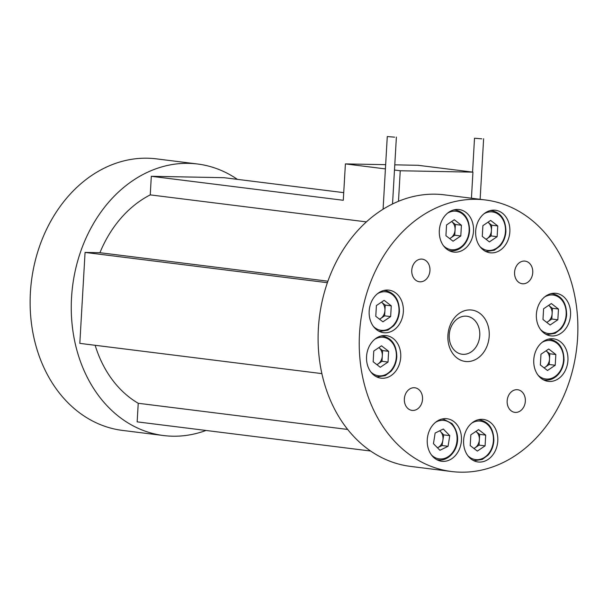 <?xml version="1.0" encoding="UTF-8"?>
<svg xmlns="http://www.w3.org/2000/svg" width="608" height="608" viewBox="0 0 608 608"><rect width="100%" height="100%" fill="white"/><g stroke="black" fill="none" stroke-linecap="round" stroke-linejoin="round"><path stroke-width="0.91" d="M481.81 138.829L474.514 138.221L481.81 138.829M394.569 137.157L387.273 136.557L394.569 137.157M237.378 179.352A136.83 108.847 97.1 0 0 197.547 164L156.408 158.863A136.83 108.847 97.1 0 0 30.4 292.547A136.83 108.847 97.1 0 0 122.482 430.411L163.62 435.548A136.83 108.847 97.1 0 0 206.006 430.464M197.547 164A136.83 108.847 97.1 0 0 71.539 297.692A136.83 108.847 97.1 0 0 163.62 435.548M379.445 319.139A9.325 7.418 97.1 0 0 380.737 318.448A9.325 7.418 97.1 0 0 384.925 310.46L385.229 305.094L391.263 305.847L384.142 300.337L376.398 305.566L375.782 316.304L382.903 321.814L390.648 316.586L391.263 305.847M376.823 364.618A9.325 7.418 97.1 0 0 378.115 363.918A9.325 7.418 97.1 0 0 382.303 355.938L382.607 350.565L388.641 351.325L381.52 345.808L373.776 351.036L373.16 361.775L380.281 367.285L388.026 362.064L388.641 351.325M448.073 446.272L449.76 435.64L443.293 429.02L435.138 433.04L433.458 443.673L439.926 450.292L448.073 446.272L442.039 445.52L443.726 434.887L440.488 431.574A9.325 7.418 97.1 0 0 439.63 430.829M473.883 448.415A9.325 7.418 97.1 0 0 475.175 447.724A9.325 7.418 97.1 0 0 479.355 439.744L479.666 434.37L485.701 435.123L478.572 429.613L470.835 434.842L470.212 445.58L477.333 451.09L485.078 445.862L485.701 435.123M544.031 367.81A9.325 7.418 97.1 0 0 545.323 367.118A9.325 7.418 97.1 0 0 549.503 359.138L549.814 353.765L555.849 354.517L548.72 349.007L540.976 354.236L540.36 364.975L547.481 370.485L555.226 365.256L555.849 354.517M546.653 322.339A9.325 7.418 97.1 0 0 547.945 321.64A9.325 7.418 97.1 0 0 552.125 313.66L552.436 308.294L558.471 309.046L551.342 303.536L543.598 308.758L542.982 319.496L550.103 325.006L557.848 319.785L558.471 309.046M485.944 239.233A9.325 7.418 97.1 0 0 487.236 238.534A9.325 7.418 97.1 0 0 491.416 230.554L491.728 225.18L497.762 225.94L490.633 220.423L482.896 225.652L482.273 236.39L489.394 241.9L497.139 236.679L497.762 225.94M449.593 238.534A9.325 7.418 97.1 0 0 450.885 237.842A9.325 7.418 97.1 0 0 455.065 229.854L455.377 224.489L461.411 225.241L454.29 219.731L446.546 224.96L445.922 235.699L453.051 241.209L460.796 235.98L461.411 225.241M481.931 419.322A21.44 17.054 97.1 0 0 463.684 439.47A21.44 17.054 97.1 0 0 478.04 461.966A21.44 17.054 97.1 0 0 479.469 462.065A21.44 17.054 97.1 0 0 497.716 441.917A21.44 17.054 97.1 0 0 483.352 419.421A21.44 17.054 97.1 0 0 481.931 419.322M400.725 357.215A21.44 17.054 97.1 0 0 386.3 335.624A21.44 17.054 97.1 0 0 366.556 356.569A21.44 17.054 97.1 0 0 380.988 378.161A21.44 17.054 97.1 0 0 400.725 357.215M455.179 252.183A21.44 17.054 97.1 0 0 473.427 232.036A21.44 17.054 97.1 0 0 459.07 209.54A21.44 17.054 97.1 0 0 457.642 209.441A21.44 17.054 97.1 0 0 439.394 229.588A21.44 17.054 97.1 0 0 453.75 252.084A21.44 17.054 97.1 0 0 455.179 252.183M552.079 338.717A21.44 17.054 97.1 0 0 533.832 358.872A21.44 17.054 97.1 0 0 548.188 381.36A21.44 17.054 97.1 0 0 549.609 381.467A21.44 17.054 97.1 0 0 567.864 361.312A21.44 17.054 97.1 0 0 553.5 338.816A21.44 17.054 97.1 0 0 552.079 338.717M461.434 440.329A21.44 17.054 97.1 0 0 447.009 418.73A21.44 17.054 97.1 0 0 427.264 439.675A21.44 17.054 97.1 0 0 441.689 461.274A21.44 17.054 97.1 0 0 461.434 440.329M385.031 332.789A21.44 17.054 97.1 0 0 403.279 312.641A21.44 17.054 97.1 0 0 388.922 290.145A21.44 17.054 97.1 0 0 387.494 290.046A21.44 17.054 97.1 0 0 369.246 310.194A21.44 17.054 97.1 0 0 383.61 332.69A21.44 17.054 97.1 0 0 385.031 332.789M516.906 389.682A11.4 9.067 97.1 0 0 507.201 400.398A11.4 9.067 97.1 0 0 514.839 412.361A11.4 9.067 97.1 0 0 515.599 412.414A11.4 9.067 97.1 0 0 525.304 401.698A11.4 9.067 97.1 0 0 517.666 389.736A11.4 9.067 97.1 0 0 516.906 389.682M422.53 399.258A11.4 9.067 97.1 0 0 414.854 387.767A11.4 9.067 97.1 0 0 404.358 398.909A11.4 9.067 97.1 0 0 412.026 410.4A11.4 9.067 97.1 0 0 422.53 399.258M420.204 281.823A11.4 9.067 97.1 0 0 429.909 271.107A11.4 9.067 97.1 0 0 422.271 259.145A11.4 9.067 97.1 0 0 421.511 259.092A11.4 9.067 97.1 0 0 411.806 269.808A11.4 9.067 97.1 0 0 419.444 281.77A11.4 9.067 97.1 0 0 420.204 281.823M475.676 231.177A21.44 17.054 97.1 0 0 490.101 252.776A21.44 17.054 97.1 0 0 509.846 231.83A21.44 17.054 97.1 0 0 495.421 210.239A21.44 17.054 97.1 0 0 475.676 231.177M536.385 314.29A21.44 17.054 97.1 0 0 550.81 335.882A21.44 17.054 97.1 0 0 570.547 314.944A21.44 17.054 97.1 0 0 556.122 293.345A21.44 17.054 97.1 0 0 536.385 314.29M514.581 272.247A11.4 9.067 97.1 0 0 522.257 283.738A11.4 9.067 97.1 0 0 532.752 272.597A11.4 9.067 97.1 0 0 525.084 261.113A11.4 9.067 97.1 0 0 514.581 272.247M449.228 334.955A19.16 15.238 97.1 0 0 462.118 354.251A19.16 15.238 97.1 0 0 479.765 335.54A19.16 15.238 97.1 0 0 466.868 316.236A19.16 15.238 97.1 0 0 449.228 334.955M447.906 335.358A25.908 20.611 97.1 0 0 467.066 361.585A25.908 20.611 97.1 0 0 489.204 336.148A25.908 20.611 97.1 0 0 470.045 309.92A25.908 20.611 97.1 0 0 447.906 335.358M577.6 337.835A136.83 108.847 97.1 0 0 485.518 199.979A136.83 108.847 97.1 0 0 359.51 333.67A136.83 108.847 97.1 0 0 451.592 471.527A136.83 108.847 97.1 0 0 577.6 337.835M485.518 199.979L444.38 194.841A136.83 108.847 97.1 0 0 398.483 201.294A136.83 108.847 97.1 0 0 318.372 328.525A136.83 108.847 97.1 0 0 410.453 466.389L451.592 471.527M343.733 192.645L224.01 177.688L151.316 176.297L150.244 194.879A114.023 90.706 97.1 0 0 99.925 252.708L85.067 252.419L79.823 343.376L321.875 373.616M385.654 164.669L345.397 163.902L343.292 200.283L151.316 176.297M366.411 221.89L150.244 194.879M327.917 281.192L99.925 252.708M460.796 235.98L454.761 235.228L455.065 229.854A9.325 7.418 97.1 0 0 451.812 221.73A9.325 7.418 97.1 0 0 451.584 221.555L455.377 224.489M454.761 235.228L449.715 238.632M497.139 236.679L491.104 235.919L491.416 230.554A9.325 7.418 97.1 0 0 488.163 222.429A9.325 7.418 97.1 0 0 487.928 222.254L491.728 225.18M491.104 235.919L486.066 239.324M557.848 319.785L551.813 319.025L552.125 313.66A9.325 7.418 97.1 0 0 548.872 305.535A9.325 7.418 97.1 0 0 548.636 305.36L552.436 308.294M551.813 319.025L546.774 322.43M546.022 350.831L549.814 353.765M555.226 365.256L549.191 364.504L549.503 359.138A9.325 7.418 97.1 0 0 546.25 351.014A9.325 7.418 97.1 0 0 546.014 350.839M549.191 364.504L544.152 367.908M485.078 445.862L479.043 445.109L479.355 439.744A9.325 7.418 97.1 0 0 476.102 431.612A9.325 7.418 97.1 0 0 475.866 431.444L479.666 434.37M479.043 445.109L474.004 448.514M442.039 445.52L437.464 447.777M437.448 447.754A9.325 7.418 97.1 0 0 437.965 447.526A9.325 7.418 97.1 0 0 442.882 440.2A9.325 7.418 97.1 0 0 440.488 431.574L439.713 430.783M443.726 434.887L449.76 435.64M388.026 362.064L381.991 361.304L382.303 355.938A9.325 7.418 97.1 0 0 379.05 347.814A9.325 7.418 97.1 0 0 378.814 347.639L382.607 350.565M381.991 361.304L376.952 364.709M390.648 316.586L384.613 315.833L384.925 310.46A9.325 7.418 97.1 0 0 381.672 302.336A9.325 7.418 97.1 0 0 381.436 302.161L385.229 305.094M384.613 315.833L379.574 319.238M394.486 170.035L400.246 170.757L472.94 172.14L418.091 165.292L394.782 164.844M472.94 172.14L471.436 198.223M400.246 170.757L398.483 201.294M345.397 163.902L385.411 168.902M327.393 282.697L85.067 252.419M95.16 345.291A114.023 90.706 97.1 0 0 138.229 403.279L137.157 421.861L370.622 451.03M347.67 429.446L138.229 403.279M383.602 290.525A20.528 16.325 -82.9 0 1 385.381 290.624C394.531 292.653 399.213 299.562 399.426 311.349C399.015 317.057 397.085 321.89 393.619 325.85L387.836 330.159L380.289 331.352A20.528 16.325 -82.9 0 1 378.541 331.01M373.342 326.336A19.388 15.42 97.1 0 0 389.424 328.502A19.388 15.42 97.1 0 0 398.97 311.372A19.388 15.42 97.1 0 0 377.408 293.77M380.98 335.996A20.528 16.325 -82.9 0 1 382.759 336.095C391.909 338.124 396.591 345.04 396.804 356.828C396.393 362.535 394.463 367.369 390.997 371.328L385.214 375.638L377.667 376.831A20.528 16.325 -82.9 0 1 375.919 376.489M370.72 371.815A19.388 15.42 97.1 0 0 386.802 373.973A19.388 15.42 97.1 0 0 396.348 356.843A19.388 15.42 97.1 0 0 374.786 339.249M436.924 459.754L438.376 459.937A20.528 16.325 -82.9 0 1 436.628 459.595M431.429 454.921A19.388 15.42 97.1 0 0 453.264 451.539A19.388 15.42 97.1 0 0 451.828 424.43A19.388 15.42 97.1 0 0 435.495 422.355M478.032 419.801A20.528 16.325 -82.9 0 1 479.811 419.9C488.969 421.929 493.65 428.838 493.856 440.625C493.453 446.333 491.515 451.174 488.049 455.134L482.266 459.443L474.726 460.636A20.528 16.325 -82.9 0 1 472.978 460.294M467.772 455.62A19.388 15.42 97.1 0 0 483.854 457.778A19.388 15.42 97.1 0 0 493.407 440.648A19.388 15.42 97.1 0 0 471.846 423.054M548.18 339.196A20.528 16.325 -82.9 0 1 549.959 339.294C559.117 341.324 563.798 348.232 564.004 360.02C563.601 365.735 561.663 370.568 558.197 374.528C554.26 378.723 549.814 380.555 544.874 380.03A20.528 16.325 -82.9 0 1 543.126 379.688M537.92 375.014A19.388 15.42 97.1 0 0 554.002 377.173A19.388 15.42 97.1 0 0 563.548 360.042A19.388 15.42 97.1 0 0 541.994 342.448M550.802 293.717A20.528 16.325 -82.9 0 1 552.581 293.816C561.739 295.853 566.42 302.761 566.626 314.549C566.223 320.256 564.285 325.09 560.819 329.05L555.036 333.359L547.496 334.552A20.528 16.325 -82.9 0 1 545.748 334.21M540.542 329.536A19.388 15.42 97.1 0 0 556.624 331.694A19.388 15.42 97.1 0 0 566.17 314.564A19.388 15.42 97.1 0 0 544.616 296.97M490.094 210.611A20.528 16.325 -82.9 0 1 491.88 210.71C501.03 212.739 505.712 219.648 505.917 231.443C505.514 237.15 503.576 241.984 500.11 245.944L494.327 250.253L486.788 251.446A20.528 16.325 -82.9 0 1 485.04 251.104M479.841 246.43A19.388 15.42 97.1 0 0 495.915 248.588A19.388 15.42 97.1 0 0 505.468 231.458A19.388 15.42 97.1 0 0 483.907 213.864M453.75 209.92A20.528 16.325 -82.9 0 1 455.529 210.018C464.679 212.048 469.361 218.956 469.566 230.744C469.163 236.451 467.233 241.285 463.767 245.252C459.823 249.447 455.384 251.279 450.437 250.747A20.528 16.325 -82.9 0 1 448.689 250.405M443.49 245.731A19.388 15.42 97.1 0 0 459.572 247.897A19.388 15.42 97.1 0 0 469.118 230.766A19.388 15.42 97.1 0 0 447.556 213.172M441.689 419.102A20.528 16.325 -82.9 0 1 443.468 419.208L442.008 419.026M483.618 138.746L480.13 199.302M396.386 137.081L392.525 203.984M383.929 290.442L385.381 290.624M381.307 335.912L382.759 336.095M438.376 459.937C451.212 461.989 465.918 441.431 451.957 423.548L443.468 419.208M478.359 419.718L479.811 419.9M548.507 339.112L549.959 339.294M551.129 293.641L552.581 293.816M490.42 210.528L491.88 210.71M454.07 209.836L455.529 210.018M448.985 250.564L450.437 250.747M485.328 251.264L486.788 251.446M546.037 334.37L547.496 334.552M543.415 379.848L544.874 380.03M473.267 460.454L474.726 460.636M376.215 376.648L377.667 376.831M378.837 331.17L380.289 331.352M387.273 136.557L383.086 209.228M474.514 138.221L472.56 172.094"/></g></svg>
